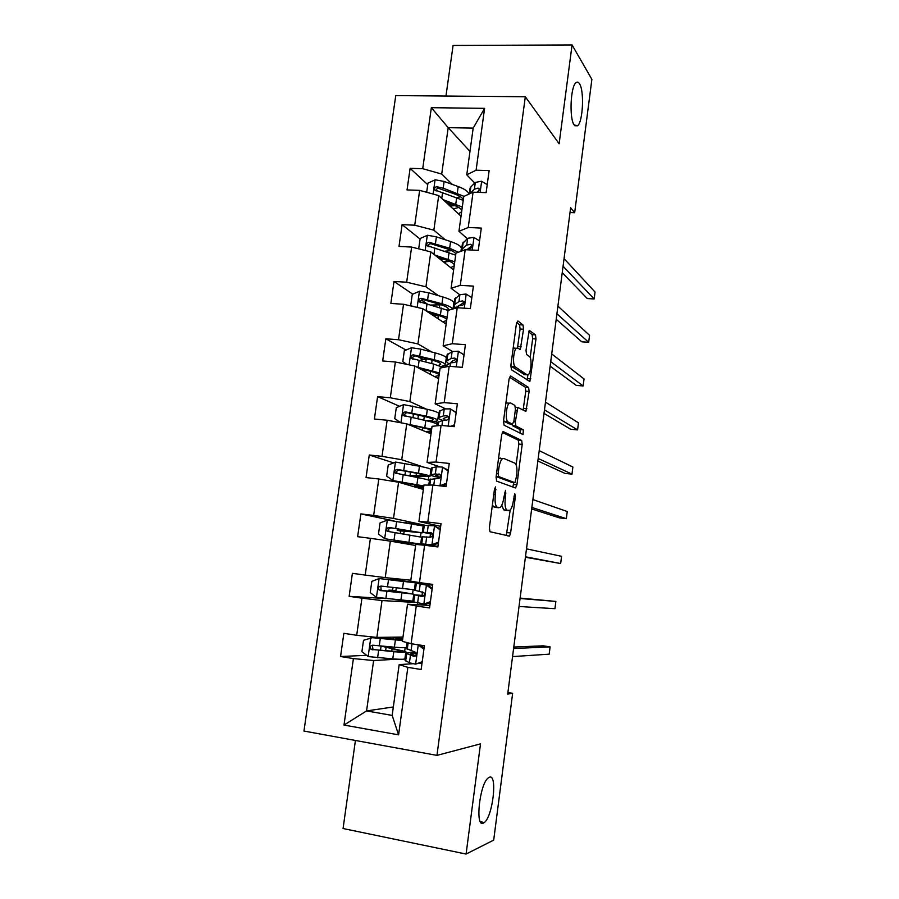 <?xml version="1.0" encoding="UTF-8"?>
<svg xmlns="http://www.w3.org/2000/svg" width="899" height="899" viewBox="0 0 899 899"><rect width="100%" height="100%" fill="white"/><g stroke="black" fill="none" stroke-linecap="round" stroke-linejoin="round"><path stroke-width="1.35" d="M495.585 486.91L494.472 489.18L489.359 527.825L489.989 531.736L509.519 536.119L510.61 533.017L515.408 496.304L514.756 493.731L513.396 500.586C512.677 505.463 511.542 508.699 509.958 510.306L507.148 510.239C505.227 508.958 504.609 504.856 505.305 497.934L505.541 490.36L503.845 497.45C503.114 502.406 501.934 505.71 500.305 507.362L497.316 507.294C495.304 505.968 494.641 501.766 495.36 494.675L495.585 486.91M574.18 124.972L577.585 125.781C582.957 121.826 584.429 90.945 579.529 83.798C578.417 81.989 577.225 81.629 575.956 82.742C570.472 86.686 569.168 118.657 574.18 124.972M483.426 823.091L484.325 822.518C492.91 816.348 497.709 773.331 489.382 777.253L488.236 777.927C479.583 783.906 474.852 828.226 483.426 823.091M523.544 329.248L523.004 324.988L517.903 320.943L516.408 323.674L510.857 365.522L511.441 369.759L529.859 381.468L535.995 338.968L535.501 334.866L529.208 330.338L526.016 350.307L526.544 354.453L529.466 356.555C532.118 358.004 531.208 372.534 528.331 374.636L527.072 374.816L515.273 366.927C512.452 365.567 513.295 350.509 516.341 348.284L517.757 348.115L520.285 349.497L523.544 329.248L520.094 329.012L519.555 324.753L516.644 322.46M355.431 740.473L343.058 828.53L466.087 854.05L480.516 743.855L436.948 755.385L525.319 96.755L559.133 143.773L572.067 44.95L591.879 79.359L574.663 212.737L570.64 207.714L507.699 694.095L512.644 693.309L507.901 692.533M466.087 854.05L493.697 840.104L512.644 693.309M503.26 431.486L501.709 434.554L496.068 477.133L496.686 481.145L515.464 487.943L516.914 484.864L522.195 444.398L521.678 440.51L503.002 431.464M503.496 421.08L509.092 378.872L510.61 375.984L528.612 387.469L529.129 391.47L525.915 411.382L517.835 407.461L515.307 421.957L515.857 425.969L523.375 429.879L523.049 434.599L504.092 425.216L503.496 421.08M436.948 755.385L303.952 731.044L395.762 95.586L525.319 96.755M427.733 184.643L410.124 168.338L407.045 189.936L419.653 190.363L414.731 225.2L402.1 224.649L398.999 246.438L411.63 247.068L406.663 282.207L394.009 281.466L390.874 303.446L403.539 304.267L398.515 339.732L385.84 338.788L382.671 360.971L395.369 361.994L390.301 397.774L377.591 396.628L374.4 419.013L387.132 420.238L382.019 456.344L369.275 454.995L366.05 477.583L378.805 479.01L373.658 515.442L360.881 513.891L357.633 536.681L370.41 538.321L365.208 575.09L352.408 573.326L349.138 596.329L361.949 598.172L356.689 635.29L343.868 633.301L340.552 656.517L353.397 658.585L343.991 725.055L398.583 734.854L392.166 715.402L399.167 664.631L413.001 663.709M410.124 168.338L422.721 168.697L431.351 107.689L484.595 108.341L476.099 170.203L489.135 170.574L486.134 192.633L473.076 192.195L468.233 227.514L481.302 228.088L478.268 250.349L465.188 249.697L460.288 285.354L473.402 286.118L470.334 308.582L457.22 307.739L452.276 343.71L465.412 344.688L462.333 367.354L449.174 366.298L444.196 402.606L457.366 403.786L454.253 426.665L441.061 425.407L436.037 462.041L449.242 463.446L446.095 486.528L432.88 485.055L427.8 522.038L441.038 523.645L437.858 546.952L424.609 545.255L419.485 582.586L432.756 584.417L429.553 607.938L416.271 606.027L411.101 643.695L424.395 645.752L421.159 669.497L407.854 667.361L398.583 734.854M445.241 239.763L433.857 230.178L438.701 195.577L461.03 216.232M467.255 238.651L458.951 231.29L463.76 196.465L473.076 192.195M438.701 195.577L419.653 190.363M433.857 230.178L414.731 225.2M468.233 227.514L458.951 231.29M438.341 295.625L425.935 286.792L430.812 251.9L453.624 269.947M453.388 306.323L454.534 307.143M459.76 294.771L451.096 288.298L455.939 253.158L465.188 249.697M430.812 251.9L411.63 247.068M425.935 286.792L406.663 282.207M460.288 285.354L451.096 288.298M431.835 352.026L417.934 343.924L422.867 308.705L446.151 324.112M452.343 351.43L443.151 345.812L448.05 310.357L457.22 307.739M422.867 308.705L403.539 304.267M417.934 343.924L398.515 339.732M452.276 343.71L443.151 345.812M426.227 409.056L409.865 401.561L414.844 366.028L438.611 378.749M445.331 408.719L435.15 403.842L440.083 368.073L449.174 366.298M414.844 366.028L395.369 361.994M409.865 401.561L390.301 397.774M444.196 402.606L435.15 403.842M423.541 467.064L401.729 459.726L406.741 423.867L431.014 433.846M448.365 469.829L446.073 469.031M439.746 466.828L427.07 462.412L432.048 426.306L441.061 425.407M406.741 423.867L387.132 420.238M401.729 459.726L382.019 456.344M436.037 462.041L427.07 462.412M424.867 525.218L393.515 518.408L398.583 482.235L423.339 489.416M432.093 524.432L431.947 525.51M440.667 526.342L418.912 521.51L423.946 485.078L432.88 485.055M398.583 482.235L378.805 479.01M393.515 518.408L373.658 515.442M427.8 522.038L418.912 521.51M410.821 580.215L385.233 577.63L390.335 541.131L415.608 545.479M419.485 582.586L410.686 581.147L415.765 544.378L424.609 545.255M390.335 541.131L370.41 538.321M385.233 577.63L365.208 575.09M402.977 637.054L376.861 637.402L382.019 600.554L414.889 602.42M421.226 603.791L421.069 604.937M429.902 605.398L407.505 604.229L402.381 641.335L411.101 643.695M382.019 600.554L361.949 598.172M376.861 637.402L356.689 635.29M416.271 606.027L407.505 604.229M393.335 706.962L366.567 710.929L373.624 660.529L397.493 659.181M422.036 663.102L419.271 663.282M373.624 660.529L353.397 658.585M392.166 715.402L366.567 710.929L343.991 725.055M407.854 667.361L399.167 664.631M572.067 44.95L453.074 45.456L445.96 96.036M570.022 212.557L574.663 212.737M469.975 151.414L448.196 127.669L441.712 174.058L452.332 184.43M477.684 191.453L477.56 192.341M474.739 183.025L466.75 174.799L473.189 128.096L448.196 127.669L431.351 107.689M438.06 478.437L438.206 477.324M428.834 545.794L428.913 545.187M430.014 537.197L430.464 533.882M422.047 595.352L422.519 591.902M423.609 583.968L423.721 583.17M414.158 652.944L414.327 651.696M484.595 108.341L473.189 128.096M441.712 174.058L422.721 168.697M476.099 170.203L466.75 174.799M387.986 647.505L388.11 646.662M404.707 651L405.168 647.64M366.646 655.315L340.552 656.517M385.368 598.532L349.138 596.329M414.754 602.375L394.65 599.566M395.818 591.194L396.268 587.946M397.369 580.057L397.527 578.877M411.427 602.195L411.562 601.251M412.574 593.857L413.135 589.8M414.136 582.563L414.248 581.732M424.733 525.218L405.337 522.69M393.931 520.914L360.881 513.891M402.482 543.221L402.64 542.142M403.741 534.197L404.168 531.084M419.339 544.738L419.428 544.086M420.429 536.86L420.979 532.871M421.991 525.51L422.103 524.656M431.329 469.761L430.913 469.615C431.194 468.907 427.373 467.783 419.462 466.233L418.496 473.2L397.392 469.447C395.088 469.761 394.391 470.986 395.324 473.11L417.889 477.605C425.823 479.1 429.655 480.145 429.385 480.763L428.789 485.067M393.582 462.884L369.275 454.995M411.764 476.47L411.866 475.773M428.261 479.987L428.699 476.751M399.583 406.303L377.591 396.628M436.015 423.609L436.363 421.114M422.384 359.162L417.417 356.386M406.033 350.048L385.84 338.788M443.769 367.354L443.96 365.949M438.836 304.873L435.61 304.896M455.388 307.964L453.354 306.514M427.227 303.974L421.384 300.008M412.765 294.175L394.009 281.466M434.127 315.605L434.307 314.257M429.7 246.742L428.396 245.697M420.069 239.033L402.1 224.649M441.769 260.564L441.971 259.103M492.371 505.069L493.832 506.89L497.316 507.294M495.843 507.429L493.832 506.89M501.732 505.294L503.732 509.845L507.148 510.239M505.643 510.34L503.732 509.845M506.272 535.568L510.194 510.081M516.138 464.761L518.847 444.072L518.307 440.184L502.271 432.374M512.846 487L513.801 482.572M498.125 473.728L498.552 476.537L515.003 482.707L516.667 475.549C517.363 468.795 516.779 464.671 514.925 463.176L503.766 458.445L502.283 458.827C500.687 460.423 499.541 463.648 498.821 468.503L498.125 473.728L496.54 473.559M511.733 482.347L496.147 476.571M498.507 458.737L500.293 458.085L501.968 458.793M509.463 377.187L525.263 387.188L528.612 387.469M523.117 410.124L525.78 391.189L525.263 387.188M511.834 424.126L512.441 425.654L520.015 429.565L523.375 429.879M520.173 433.363L520.015 429.565M510.565 402.954L509.227 403.213C506.07 405.505 505.114 420.923 508.059 421.923L512.396 424.171L513.88 421.204L515.419 409.483L514.869 405.415L510.565 402.954M507.868 403.089L505.923 402.763M503.597 420.316L504.586 421.597L508.059 421.923M509.216 423.878L504.586 421.597M517.487 347.969L520.094 329.012M513.205 347.789L514.722 348.171M510.879 365.342L511.801 366.646L515.273 366.927M524.589 374.613L511.801 366.646M530.185 357.555L532.646 338.732L532.152 334.642L528.522 331.787M527.106 380.041L527.915 374.905M402.606 639.728L372.905 637.537L363.522 640.29L361.915 651.685L368.309 656.596L392.773 658.888C400.943 659.484 404.988 659.405 404.91 658.664L405.854 651.797M370.984 637.571L402.494 640.538M402.741 638.706L394.571 637.166M402.64 639.492L392.739 637.189M407.112 642.616L406.483 647.19C406.573 647.853 402.55 647.853 394.403 647.19L372.759 645.19C370.197 645.651 369.601 647.01 370.961 649.269L393.773 651.719C401.932 652.348 405.966 652.326 405.876 651.629L386.3 647.111M391.75 651.146L392.099 648.662L401.111 651.011C401.179 651.595 397.808 651.618 391.02 651.09L374.242 649.685L372.95 649.19L372.478 646.145M387.941 646.651L386.356 646.696M392.099 648.662L381.322 646.1M423.923 649.235L418.08 644.853L414.405 644.212M422.148 662.26L415.45 664.136L409.416 662.799L405.112 660.316M415.45 664.136L422.227 661.72M420.283 645.122L424.092 647.977M416.08 653.079C409.315 652.607 405.977 652.685 406.067 653.337L413.945 656.371C416.147 655.967 416.698 654.618 415.596 652.326L406.719 648.651M513.587 648.539L550.098 646.864L549.177 654.169L512.554 656.596M415.248 656.056L410.91 653.955L416.215 653.551M513.779 647.055L543.131 645.819L550.098 646.864M399.841 592.789L399.965 591.947L388.896 590.16L392.29 590.261L393.178 587.575M401.448 581.248L379.266 578.54L371.826 581.35L370.231 592.643L376.625 597.408L412.821 601.15L413.776 594.228M379.266 578.54L415.338 582.822L397.392 579.889M401.516 580.743L390.447 579.068L397.414 579.72M415.338 582.855L414.383 589.778L381.041 586.081C378.569 586.485 377.94 587.8 379.142 590.014L413.776 594.172L394.11 590.913M399.965 591.947L409.034 593.554L382.491 590.767L381.086 590.16L380.918 587.002M395.852 590.901L394.133 590.778M400.696 533.736L400.302 530.961L397.257 530.286L408.36 531.421L408.483 530.522M422.227 532.804L423.159 525.96L387.48 520.049L380.052 522.926L378.479 534.118L384.862 538.737L420.665 544.131L402.606 542.344M384.862 538.737L415.945 543.502L395.717 541.288L402.583 542.535M402.46 530.927L422.215 532.86L389.256 527.499C386.873 527.859 386.199 529.129 387.255 531.298L421.62 537.22L420.665 544.097M402.437 531.073L400.302 530.961M387.255 531.298L389.155 531.657C388.065 529.41 388.773 528.163 391.29 527.904L417.496 532.23L408.36 531.421M432.093 589.306L426.261 585.047L415.72 583.215L432.666 585.08M426.261 585.047L420.53 583.856L432.655 585.159M430.295 602.454L425.396 604.252L413.158 601.813M428.07 603.274L430.149 603.51M423.643 604.162L430.407 601.667M427.991 585.215L432.228 588.294M424.036 595.576L414.124 594.79L422.148 596.52C424.261 596.138 424.845 594.823 423.901 592.598L414.742 590.25M520.072 598.498L555.852 601.431L554.941 608.69L519.026 606.499M422.979 596.43L418.945 595.419L423.935 595.722M520.116 598.082L555.852 601.431M440.184 529.916L434.363 525.791L423.676 525.364M434.363 525.791L440.285 529.151M438.555 527.927L440.409 528.207M438.375 543.176L433.487 545.03L425.935 544.446L437.937 546.412M433.487 545.03L421.137 543.794L437.925 546.491M431.767 544.727L438.51 542.164M422.103 536.815L430.261 537.22C432.307 536.838 432.925 535.568 432.093 533.41L430.891 532.68L422.721 532.32L432.486 534.208M432.43 534.028L427.508 532.972L431.7 533.006M525.409 557.245L560.661 563.538L525.466 556.784M560.661 563.538L561.572 556.324L526.488 548.851M419.462 466.233L395.616 462.075L388.222 465.03L386.649 476.122L393.02 480.594L423.822 485.954M393.02 480.594L423.71 486.786M423.676 487.011L413.978 486.707M423.564 487.82L415.72 487.213M418.496 473.2C426.418 474.717 430.25 475.796 429.98 476.436L410.405 476.223M404.921 475.211L416.08 475.728L416.428 473.234M395.324 473.11L397.178 473.683C396.223 471.469 396.953 470.267 399.392 470.065L415.709 473.099C422.316 474.346 425.497 475.256 425.283 475.796L416.08 475.728M403.089 423.193L431.655 429.194M408.685 424.665L422.036 427.531C427.688 428.767 430.823 429.789 431.453 430.61M431.396 431.014L425.497 431.576M431.217 432.385L427.283 432.318M400.808 422.766L394.751 418.642L396.302 407.652L403.685 404.617L427.351 409.315C435.183 411.135 438.937 412.607 438.611 413.731L437.712 420.226M429.306 421.406C434.341 421.541 437.128 421.238 437.678 420.507C438.004 419.44 434.239 418.013 426.396 416.226L405.46 411.899C403.224 412.192 402.505 413.371 403.325 415.45L405.134 416.215C404.303 414.046 405.067 412.888 407.416 412.742L423.598 416.282C430.138 417.765 433.273 418.956 433.003 419.844C432.531 420.474 430.138 420.721 425.8 420.586C433.644 422.35 437.408 423.755 437.083 424.789L436.948 425.823M403.325 415.45L425.789 420.586L424.822 427.508M416.54 366.938L439.42 372.928M419.552 368.556L429.857 371.118C435.464 372.534 438.555 373.804 439.139 374.928M439.06 375.49L434.52 376.557M438.791 377.434L436.341 377.535M406.887 364.387L402.786 361.668L404.325 350.767L411.495 347.733L420.71 349.138L435.161 352.891C442.926 354.993 446.623 356.802 446.23 358.33L445.353 364.668M427.643 359.004L421.024 359.926M441.263 366.477L445.308 365.05C445.69 363.567 441.993 361.803 434.217 359.746L413.45 354.858C411.281 355.127 410.551 356.274 411.27 358.308L433.61 364.073L443.286 367.444M424.418 369.759L421.901 369.804M413.034 359.252C412.315 357.128 413.102 356.026 415.372 355.925L431.408 359.96C437.88 361.668 440.971 363.151 440.656 364.387L438.341 365.41M448.196 471.054L442.387 467.064L436.307 466.795L431.554 468.064M442.387 467.064L448.275 470.548M439.825 485.831L446.545 483.201M446.376 484.437L442.151 486.089M429.992 479.414L438.307 478.459C440.296 478.066 440.926 476.83 440.218 474.739L435.33 473.874L430.621 474.841C430.363 475.436 433.487 476.391 440.004 477.684M440.296 477.268L435.397 475.504L440.094 474.593M531.657 508.946L559.403 517.869L566.336 518.678L531.848 507.441M566.336 518.678L567.247 511.52L532.871 499.574M456.141 412.731L450.354 408.876L444.252 408.899L439.375 411.259M450.354 408.876L456.186 412.461M450.646 426.317L454.512 424.766M454.31 426.227L453.422 426.587M439.139 417.417L438.465 417.866C438.161 418.518 439.577 419.35 442.713 420.35L446.286 420.215C448.208 419.822 448.859 418.619 448.241 416.585L446.893 415.754L443.286 415.922L439.139 417.417L440.094 410.483M445.466 420.181L443.207 418.552L447.994 416.698M537.86 460.996L565.055 473.413L571.978 474.133L538.186 458.479M571.978 474.133L572.877 467.031L539.198 450.657M437.824 422.508L442.679 420.361L441.971 425.485M464.019 354.936L458.232 351.194L452.118 351.531L447.118 354.959M458.232 351.194L464.03 354.891M461.389 367.275L462.401 366.859M445.578 366.107L450.568 362.893L454.186 362.499C456.063 362.095 456.726 360.915 456.198 358.948L454.793 358.083L451.163 358.487L446.938 360.746L446.23 361.387L448.68 363.859M451.017 362.724L451.556 361.555L456.31 359.173M544.019 413.405L570.674 429.25L577.585 429.902L544.479 409.877M577.585 429.902L578.484 422.833L545.479 402.123M425.901 310.717L447.106 317.156M428.958 312.74L437.622 315.189C443.162 316.796 446.207 318.313 446.758 319.718M446.657 320.449L442.791 321.898M446.309 322.943L444.634 323.112M412.472 306.323L410.742 305.199L412.27 294.389L419.608 291.209L428.587 292.748L442.904 296.973C450.601 299.322 454.231 301.468 453.781 303.413L453.029 308.93M441.375 304.828L431.037 305.064M410.742 305.199L412.529 306.334M452.748 309.009C451.725 307.334 448.129 305.581 441.971 303.75L421.384 298.333C419.26 298.569 418.518 299.682 419.159 301.671L448.039 310.391M437.869 318.628L438.285 315.605L439.004 315.594M432.228 313.661L434.195 315.055M438.285 315.605L433.296 315.616M420.799 302.682C420.316 300.648 421.137 299.625 423.26 299.603L439.15 304.132C445.567 306.065 448.601 307.818 448.241 309.391L447.5 310.155M471.829 297.648L466.053 294.029L459.928 294.658L454.793 299.142M463.131 302.772L464.266 303.255M454.658 308.469L458.378 305.918L462.019 305.289C463.85 304.873 464.525 303.716 464.064 301.806L462.625 300.918L458.973 301.558L454.658 304.559L453.928 305.402L455.467 307.919M458.962 305.66L464.232 302.221M550.132 366.163L576.259 385.39L583.148 385.963L550.727 361.634M583.148 385.963L584.035 378.94L551.716 353.948M437.689 257.328L445.308 259.755C450.804 261.542 453.804 263.283 454.31 264.98M454.186 265.868L450.725 267.644M434.7 254.968L454.737 261.856M453.77 268.913L452.557 269.104M418.687 248.843L420.148 238.505L427.463 235.257L436.386 236.853L450.59 241.528C458.209 244.146 461.783 246.618 461.277 248.956L460.962 251.282M451.646 250.675L444.904 251.158M458.389 252.237L449.657 248.248L429.239 242.292C427.171 242.516 426.418 243.607 426.98 245.539L455.669 255.159M445.511 263.519L445.758 261.733L449.758 261.418M443.083 259.047L440.33 259.429M438.442 257.934L439.319 257.844M445.758 261.733L443.331 261.8M428.52 246.573C428.261 244.652 429.115 243.73 431.071 243.775L446.837 248.787C452.321 250.619 455.31 252.405 455.804 254.159M479.56 240.865L473.795 237.381L467.66 238.302L462.401 243.809M469.716 247.416L471.009 248.124M465.806 249.731L469.784 248.596C471.57 248.169 472.256 247.023 471.851 245.169L470.379 244.258L466.716 245.135L462.322 248.877L461.58 251.046M556.211 319.269L581.799 341.822L588.676 342.317L556.919 313.762M588.676 342.317L589.564 335.349L557.908 306.121M468.098 248.765L472.042 245.764M446.028 202.354L452.939 204.792C458.378 206.759 461.333 208.737 461.794 210.714M461.648 211.759L458.445 213.838M443.117 199.668L462.3 207.04M461.153 215.333L460.277 215.524M426.654 192.285L427.958 183.104L435.251 179.789L444.128 181.441L458.198 186.565C464.929 189.093 468.458 191.622 468.795 194.15M460.524 196.791L456.917 197.533M464.03 196.342L443.196 188.172L437.026 186.745C435.004 186.958 434.239 188.015 434.745 189.914L463.221 200.387M453.085 208.883L458.827 207.478M455.265 205.68L449.972 206.006M453.163 208.31L452.5 208.343M448.387 204.545L451.669 204.343M436.217 190.959C436.139 189.172 437.004 188.329 438.824 188.442L454.445 193.926C459.883 195.926 462.828 197.949 463.277 199.983M487.224 184.587L481.482 181.227L475.324 182.43L470.829 186.97L469.952 188.947M562.235 272.712L587.305 298.558L594.172 298.974L563.066 266.239M594.172 298.974L595.048 292.051L564.055 258.654M477.785 192.352L479.572 189.026L478.066 188.093L474.391 189.206L469.952 193.622M476.796 192.319L479.729 189.801L478.066 188.093M493.776 494.495L495.36 494.675M495.461 507.384L498.934 507.778M504.44 492.91L505.946 493.079M503.8 497.765L505.305 497.934M505.294 510.306L508.688 510.699M513.97 496.147L515.408 496.304M507.238 532.613L510.61 533.017M494.428 489.528L496.012 489.697M518.307 440.184L521.678 440.51M518.847 444.072L522.195 444.398M513.543 484.494L516.914 484.864M496.181 476.29L498.552 476.537M511.621 482.336L515.003 482.707M497.237 468.345L498.821 468.503M525.78 391.189L529.129 391.47M523.533 408.315L526.881 408.618M515.341 410.146L516.835 410.281M513.779 421.811L515.307 421.957M512.441 425.654L515.857 425.969M508.946 423.856L512.396 424.171M517.779 346.553L521.229 346.8M523.69 374.535L527.072 374.816M532.152 334.642L535.501 334.866M532.646 338.732L535.995 338.968M527.443 378.501L530.781 378.771M519.555 324.753L523.004 324.988M370.793 637.638L368.152 656.472M393.773 651.719L392.773 658.888M385.649 650.651L386.076 647.561M387.278 638.964L387.514 637.256M393.369 639.504L393.661 637.346M395.391 640.043L394.403 647.19M378.614 650.483L377.602 657.708M380.255 638.706L379.254 645.92M374.242 649.685L372.119 649.763M415.641 664.069L418.249 644.976M407.269 649.202L408.135 642.897M405.651 660.934L406.64 653.742M411.045 650.898L412.012 643.841M409.416 662.799L410.416 655.495M414.697 656.326L413.945 656.371M395.863 590.879L392.031 590.34M379.086 578.608L376.456 597.284M401.887 593.16L400.898 600.262M393.796 592.081L393.942 591.048M395.403 580.507L395.493 579.877M403.482 581.586L402.505 588.676M386.862 591.418L385.862 598.588M388.492 579.754L387.491 586.901M382.491 590.767L380.412 590.609M387.289 520.116L384.693 538.625M409.922 535.13L408.944 542.164M406.809 542.558L406.899 541.962M400.785 541.816L400.887 541.086M402.336 530.725L402.494 529.601M411.506 523.656L410.54 530.68M395.043 532.893L394.043 539.996M396.661 521.319L395.661 528.41M391.29 527.904L389.256 527.499M423.834 604.083L426.418 585.17M415.349 590.486L416.327 583.361M413.742 602.105L414.731 594.981M419.215 591.351L420.204 584.136M417.597 603.139L418.586 595.913M431.958 544.648L434.52 525.904M423.35 532.275L424.317 525.23M421.766 543.805L422.732 536.737M427.306 532.354L428.295 525.196M425.71 544.03L426.688 536.872M395.436 462.142L392.863 480.482M417.889 477.605L416.922 484.583M414.551 486.752L414.855 484.572M408.674 485.168L408.91 483.505M410.056 475.211L410.483 472.121M403.145 474.886L402.156 481.92M404.741 463.412L403.763 470.435M399.392 470.065L397.392 469.447M403.505 404.685L400.965 422.8M422.384 430.295L422.744 427.688M416.642 427.935L416.844 426.418M417.9 418.855L418.417 415.136M423.789 420.148L424.306 416.439M427.351 409.315L426.396 416.226M411.169 417.383L410.202 424.362M412.765 406.022L411.787 412.989M407.416 412.742L405.46 411.899M411.495 347.733L409.101 364.837M433.61 364.073L432.666 370.927M430.16 374.22L430.565 371.287M424.53 371.22L424.721 369.837M425.8 362.083L426.227 358.971M431.632 363.567L432.104 360.139M435.161 352.891L434.217 359.746M419.136 360.398L418.17 367.309M420.71 349.138L419.743 356.038M415.372 355.925L413.45 354.858M440.016 485.752L442.555 467.177M431.284 474.593L432.239 467.604M429.846 485.067L430.677 479.01M435.33 473.874L436.307 466.795M433.79 485.157L434.723 478.358M439.645 474.2L438.926 473.953M448.174 426.081L450.511 408.978M438.004 425.71L438.543 421.8M443.286 415.922L444.252 408.899M447.983 416.259L446.893 415.754M456.265 366.871L458.4 351.307M446.938 360.746L447.882 353.869M446.095 366.904L446.342 365.084M451.163 358.487L452.118 351.531M450.084 366.376L450.568 362.893M456.164 358.903L454.793 358.083M419.428 291.287L417.158 307.402M441.375 308.042L440.431 314.841M433.633 305.817L433.756 304.907M439.409 307.48L439.78 304.862M442.904 296.973L441.971 303.75M427.025 303.907L426.07 310.762M428.587 292.748L427.632 299.592M423.26 299.603L421.384 298.333M434.172 315.291L432.666 315.189M464.289 308.188L466.21 294.13M454.658 304.559L455.602 297.749M458.973 301.558L459.928 294.658M458.119 307.795L458.378 305.918M464.176 302.064L462.625 300.918M427.283 235.336L425.16 250.473M449.073 252.507L448.129 259.238M447.118 251.877L447.23 251.079M450.59 241.528L449.657 248.248M434.846 247.922L433.947 254.372M436.386 236.853L435.442 243.629M431.071 243.775L429.239 242.292M472.245 250.046L473.964 237.482M462.322 248.877L463.243 242.123M466.716 245.135L467.66 238.302M472.031 245.708L470.379 244.258M435.071 179.867L433.082 194.049M456.692 197.443L455.771 204.129M447.792 203.994L447.927 203.028M458.198 186.565L457.276 193.229M442.6 192.42L441.757 198.409M444.128 181.441L443.196 188.172M438.824 188.442L437.026 186.745M480.122 192.431L481.639 181.317M469.919 193.645L470.829 186.97M474.391 189.206L475.324 182.43M574.798 125.736L577.585 125.781M480.381 821.731L484.325 822.518M507.62 535.894L509.519 536.119M514.846 487.719L515.869 487.831M498.788 458.468L502.283 458.827M525.218 411.315L525.915 411.382M515.498 407.247L517.835 407.461M505.901 402.921L509.227 403.213M519.6 349.453L520.285 349.497M513.172 348.059L516.341 348.284M529.208 381.412L529.859 381.468M381.064 646.269L380.513 650.224M382.311 637.324L382.154 638.515M372.95 649.202L370.961 649.269M407.528 642.729L406.696 648.82M406.067 653.337L405.089 660.507M395.875 590.767L392.29 590.261M388.896 590.16L388.705 591.497M390.447 579.068L390.335 579.889M381.075 590.16L379.142 590.014M395.852 540.355L395.717 541.288M397.459 528.837L397.257 530.286M415.72 583.215L414.742 590.306M414.124 594.79L413.147 601.892M423.687 525.286L422.721 532.32M422.103 536.759L421.137 543.794M403.909 482.594L403.752 483.729M405.494 471.188L404.943 475.166M430.003 476.268L430.924 469.604M411.888 425.362L411.809 425.957M413.473 414.046L412.956 417.777M421.047 359.757L420.901 360.847M413.001 359.252L411.27 358.308M431.587 467.873L430.621 474.841M430.014 479.234L429.216 485.067M439.409 410.955L438.465 417.866M437.858 422.227L437.375 425.778M447.174 354.543L446.23 361.387M445.634 365.713L445.454 367.028M420.586 302.626L419.159 301.671M454.86 298.614L453.928 305.402M428.149 246.472L426.98 245.539M462.491 243.18L461.569 249.911M435.689 190.79L434.745 189.914M470.053 188.217L469.267 193.937"/></g></svg>

